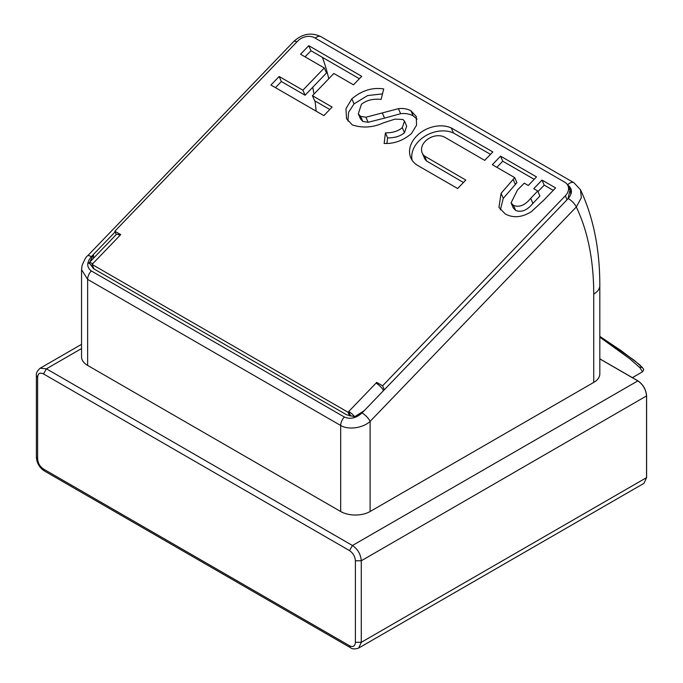 <?xml version="1.0" encoding="UTF-8"?>
<svg xmlns="http://www.w3.org/2000/svg" width="683" height="683" viewBox="0 0 683 683"><rect width="100%" height="100%" fill="white"/><g stroke="black" fill="none" stroke-linecap="round" stroke-linejoin="round"><path stroke-width="1.02" d="M355.391 642.327C355.04 646.255 353.085 647.382 349.508 645.725L350.37 647.629C352.215 649.174 354.989 649.311 358.695 648.039L361.281 642.327L355.391 642.327L355.391 560.777L361.281 560.777L646.545 395.918C646.033 389.532 643.138 384.52 637.862 380.883L599.819 358.916M599.819 337.163L629.914 358.891L640.022 367.813L642.532 371.808L643.642 370.058L643.446 368.863L639.749 364.824L620.975 350.541L599.819 336.386L633.935 360.112L642.379 367.463L639.288 367.078M361.7 76.3L308.776 45.676L300.546 54.239L324.288 67.95L302.893 90.19L279.151 76.479L270.92 85.042L323.879 115.623L332.117 107.06L312.447 95.705L333.833 73.457L353.504 84.82L361.7 76.3M359.36 78.724L310.97 50.721L308.776 45.676M310.97 50.721L305.07 56.851M302.893 90.19L305.088 95.236L326.474 72.987L324.288 67.95M305.088 95.236L281.345 81.525L279.151 76.479M281.345 81.525L275.445 87.655M329.778 109.493L314.632 100.751L312.447 95.705M417.04 119.166L413.13 115.828C409.45 113.856 405.275 113.147 400.622 113.719L398.437 108.674L365.943 117.228L360.615 116.392L358.302 113.822L361.392 104.362C366.412 100.23 372.986 98.574 381.114 99.394L383.735 88.952C372.431 87.185 361.802 90.48 351.839 98.839L345.94 108.742L346.537 118.714L352.3 124.912C362.622 128.276 373.003 127.593 383.436 122.855L394.945 119.132L402.885 119.457L404.498 121.13L402.287 127.644C398.274 131.136 392.648 132.878 385.417 132.869L384.136 143.439C393.809 143.976 402.876 140.724 411.345 133.68L416.545 125.22L416.254 116.486L410.935 110.783C407.256 108.81 403.09 108.102 398.437 108.674M400.622 113.719L384.563 118.116L382.378 113.071M384.563 118.116L368.137 122.274L365.943 117.228M368.137 122.274L362.801 121.437L360.615 116.392M362.801 121.437L360.487 118.868L358.302 113.822M382.506 93.87L367.608 95.577L354.033 103.884L348.595 112.294L347.895 121.07M404.498 121.13L406.684 126.176L404.481 132.69C400.46 136.182 394.834 137.923 387.611 137.915L385.417 132.869M387.611 137.915L386.962 143.251M490.505 154.367L453.495 133.006L451.301 127.96A26.859 20.157 -23.5 0 0 420.532 132.673A26.859 20.157 -23.5 0 0 410.816 157.884A26.859 20.157 -23.5 0 0 417.825 165.534L457.644 188.517L465.797 180.081L424.493 156.023L426.679 161.068L463.467 182.498M453.495 133.006A26.859 20.157 -23.5 0 0 424.203 136.677A26.859 20.157 -23.5 0 0 412.139 160.309M451.301 127.96L492.853 151.95L484.682 160.368L444.949 137.343A14.445 10.843 -23.5 0 0 427.942 139.016A14.445 10.843 -23.5 0 0 422.196 152.949A14.445 10.843 -23.5 0 0 424.493 156.023M422.196 152.949L424.382 157.995A14.445 10.843 -23.5 0 0 426.679 161.068M505.258 213.967C513.351 218.278 522.094 217.476 531.502 211.576L544.035 199.931L555.586 187.919L542.029 180.09L533.756 188.687L537.726 191.001L530.717 198.335C525.014 205.276 519.259 207.632 513.462 205.387L511.072 202.86L517.424 190.079L524.262 183.155L528.258 185.486L536.514 176.906L500.571 156.151L492.341 164.705L514.717 177.64L501.074 193.332L498.949 207.41L505.258 213.967M553.247 190.352L544.214 185.136L542.029 180.09M544.214 185.136L537.991 191.607M513.462 205.387L515.648 210.432C521.445 212.678 527.199 210.321 532.902 203.38L539.92 196.047L537.726 191.001M515.648 210.432L513.257 207.905L511.072 202.86M534.174 179.339L502.756 161.197L500.571 156.151M502.756 161.197L496.865 167.318M501.074 193.332L503.26 198.369L516.903 182.685L514.717 177.64M503.26 198.369L500.349 209.835M88.918 262.998L116.23 234.593A8.324 2.672 43.9 0 1 120.046 235.319L92.726 263.723A8.324 2.672 -136.1 0 0 88.918 262.998A8.324 2.672 -136.1 0 0 88.781 263.194L90.011 263.903L93.52 268.667L346.563 414.76L354.69 416.715A8.324 2.672 -136.1 0 0 348.723 411.516L348.04 412.233L349.611 415.862M354.69 416.715L364.218 410.679L568.23 198.531A8.324 2.672 43.9 0 1 576.307 206.975L370.109 421.394C362.485 428.463 347.852 429.974 340.68 425.475A8.324 4.807 -60 0 1 344.377 417.031C350.259 419.524 356.15 418.167 362.033 412.95A8.324 2.672 43.9 0 1 370.109 421.394L370.109 511.516A20.806 12.012 180 0 1 340.68 511.516L340.68 425.475L87.629 279.381L81.542 269.691L82.037 265.602C84.615 259.386 86.442 256.168 87.518 255.937L87.518 255.937A8.324 2.672 43.9 0 1 91.326 256.663C86.57 262.52 86.57 267.284 91.326 270.938L344.377 417.031M567.052 199.752L565.336 195.782L382.6 385.801L376.717 382.403L376.034 383.12A8.324 2.672 43.9 0 1 383.581 390.539M565.336 195.782A12.482 9.374 -23.5 0 0 567.957 185.716A12.482 9.374 -23.5 0 0 564.704 182.165L314.598 37.77A12.482 9.374 -23.5 0 0 297.575 41.193L114.838 231.213L120.729 234.611L120.046 235.319M567.957 185.716L570.151 190.762A12.482 9.374 156.5 0 1 570.689 194.561M92.726 263.723L92.043 264.432L348.04 412.233M383.82 390.292L383.214 389.933M382.6 385.801L384.324 389.771M376.717 382.403L377.409 384.008M376.034 383.12L348.723 411.516L350.669 416.015M92.043 264.432L93.998 268.94M114.838 231.213L116.289 234.542M567.812 185.4L570.416 188.226L568.008 198.762M115.137 231.904L93.52 254.383L89.866 262.059M315.247 38.146A8.324 4.807 -60 0 1 320.899 36.651C311.311 32.092 302.253 33.715 293.716 41.518A8.324 2.672 43.9 0 1 296.892 41.902M580.456 189.695L581.361 197.694L576.307 206.975A299.606 172.978 120 0 1 593.732 294.066A20.806 12.012 0 0 0 599.819 285.579C599.853 249.269 593.399 217.305 580.456 189.695L573.951 182.745A8.324 4.807 -60 0 0 567.599 184.905L567.513 184.862M568.23 198.531C572.687 193.058 572.482 188.517 567.599 184.905M599.819 285.579L599.819 373.917A20.806 12.012 180 0 1 593.732 382.412L370.109 511.516M91.326 270.938A8.324 4.807 -60 0 0 87.629 279.381L87.629 365.422A20.806 12.012 180 0 1 81.542 356.927L81.542 269.691M87.629 365.422L340.68 511.516M349.508 550.592L352.454 545.495L46.435 368.82L43.499 373.917L349.508 550.592C353.085 553.059 355.04 556.449 355.391 560.777M81.542 348.552L46.435 368.82L40.195 368.197C37.249 370.749 35.986 373.217 36.395 375.616L37.616 377.315C37.958 373.388 39.921 372.252 43.499 373.917M36.395 375.616L36.395 457.158L37.616 458.856L37.616 377.315M36.395 457.158C36.788 463.065 39.443 467.659 44.361 470.954L43.499 469.05C39.921 466.583 37.958 463.185 37.616 458.856M349.508 645.725L43.499 469.05M599.819 358.848L637.82 380.781C643.155 384.461 646.084 389.541 646.605 395.995L646.605 477.545L643.958 483.342L646.545 477.63L361.281 642.327L361.281 560.777C360.752 554.289 357.815 549.192 352.454 545.495L637.862 380.883M646.545 395.918L646.545 396.08C646.024 389.592 643.079 384.495 637.717 380.798M646.545 477.63L646.545 396.08M413.13 115.828L410.935 110.783M354.033 103.884L351.839 98.839M404.481 132.69L402.287 127.644M532.902 203.38L530.717 198.335M515.306 184.35L513.112 179.305M328.771 78.724A312.088 180.184 120 0 0 322.402 57.338M312.729 87.279A299.606 172.978 -60 0 1 313.984 94.109M315.008 100.964A299.606 172.978 -60 0 1 316.135 111.15M569.887 190.156A312.088 180.184 -60 0 1 571.133 192.854M93.52 258.217L93.52 254.383L91.326 256.663M320.899 36.651L573.951 182.745M362.033 412.95L364.218 410.679M593.732 382.412L593.732 294.066M350.37 647.629L44.361 470.954M81.542 344.334L40.195 368.197M643.958 483.342L358.695 648.039M642.532 371.808L632.398 377.656M87.518 255.937L293.716 41.518"/></g></svg>
